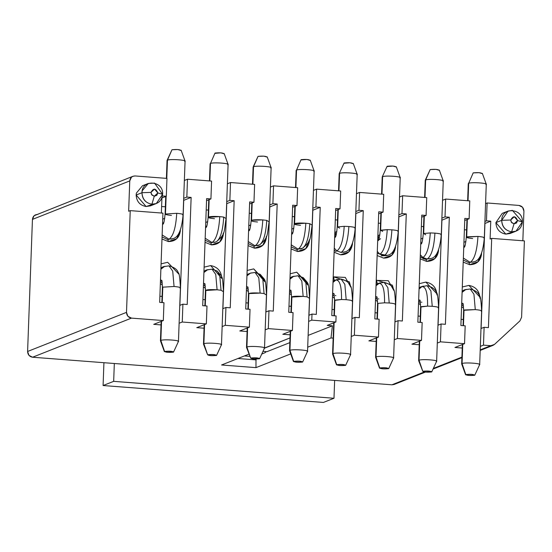 <?xml version="1.0" encoding="UTF-8"?>
<svg xmlns="http://www.w3.org/2000/svg" width="552" height="552" viewBox="0 0 552 552"><rect width="100%" height="100%" fill="white"/><g stroke="black" fill="none" stroke-linecap="round" stroke-linejoin="round"><path stroke-width="0.83" d="M491.694 238.381L524.4 240.886L491.694 238.381L488.423 327.619L484.118 327.288L483.469 345.138L490.797 345.697L494.502 344.413L519.949 320.871L521.599 317.2L524.4 240.886L521.599 317.2L519.949 320.871L494.502 344.413L492.977 345.373L490.797 345.697L480.205 349.885L490.797 345.697L483.469 345.138L484.118 327.288L488.423 327.619L491.694 238.381L490.107 239.009L491.694 238.381M522.841 240.769L523.924 211.174C523.717 207.918 522.061 206.006 518.956 205.427L487.112 202.977L486.464 220.828L490.762 221.159L490.107 239.009L490.762 221.159L484.946 223.457L481.096 328.481L484.946 223.457L490.762 221.159L486.464 220.828L487.112 202.977L485.574 203.591L487.112 202.977L518.956 205.427L522.551 207.269L523.924 211.174L522.841 240.769M512.911 231.84L505.825 234.124C499.622 232.965 496.31 229.135 495.889 222.628L505.825 234.124L510.193 233.468L516.01 231.171L511.642 231.826C505.439 230.667 502.127 226.837 501.706 220.324L495.889 222.628L501.706 220.324L508.061 211.064L512.428 210.409L522.364 221.911L516.01 231.171M480.992 328.523L484.118 327.288L480.992 328.523M480.337 346.373L483.469 345.138L480.337 346.373M484.918 221.435L486.464 220.828L484.918 221.435M461.113 319.353L463.294 319.518L461.113 319.353M466.578 229.922L464.398 229.756L466.578 229.922M463.645 308.092L461.575 306.746L463.645 308.092M479.95 297.128L468.869 285.405L462.3 286.985L468.869 285.405C475.789 286.702 479.488 290.98 479.957 298.246M469.628 264.698L463.211 262.124L469.628 264.698C476.742 264.546 480.73 260.854 481.599 253.63L477.908 261.827L469.628 264.698L469.069 262.807L469.628 264.698M463.935 242.362L465.929 241.403L463.935 242.362M481.599 252.837L481.282 253.637L481.599 252.837M454.945 347.47L462.245 348.036L454.945 347.47L464.536 343.682L454.945 347.47M465.184 325.832L464.536 343.682L465.184 325.832L460.885 325.507L464.812 218.419L469.117 218.744L469.766 200.9L445.671 199.051L445.015 216.895L449.321 217.226L445.395 324.314L441.089 323.983L440.434 341.833L464.536 343.682L440.434 341.833L441.089 323.983L437.964 325.225L441.089 323.983L445.395 324.314L449.321 217.226L445.015 216.895L445.671 199.051L442.538 200.286L445.671 199.051L469.766 200.9L469.117 218.744L464.736 220.476L469.117 218.744L464.812 218.419L460.885 325.507L465.184 325.832M437.308 343.068L440.434 341.833L437.308 343.068M441.89 218.137L445.015 216.895L441.89 218.137M441.917 220.158L449.321 217.226L441.917 220.158L438.067 325.183L441.917 220.158M508.061 211.064L502.244 213.362L495.889 222.628M522.358 221.911L517.59 220.545L516.493 222.994L514.015 223.85L511.642 231.826C517.976 231.723 521.55 228.411 522.364 221.911C523.434 208.145 501.651 206.476 501.706 220.324C501.906 226.741 505.218 230.577 511.642 231.826L514.015 223.85L511.228 222.07L510.71 220.013L501.706 220.324L510.71 220.013C513.174 215.59 515.464 215.763 517.59 220.545L522.358 221.911M463.777 246.551L465.005 245.709L463.777 246.544M466.364 289.4L464.253 289.903L462.141 291.166L466.337 289.414M517.59 220.545L514.278 216.708L510.71 220.013L511.621 222.615L514.015 223.85L517.59 220.545M438.564 250.325L434.879 258.522L426.592 261.4C433.713 261.241 437.702 257.549 438.564 250.325L438.571 249.532L438.564 250.325M426.041 259.509L426.592 261.4L420.175 258.826L426.592 261.4L426.041 259.509L427.2 259.047L426.041 259.509L420.251 256.721M429.656 258.971L430.843 258.502L427.2 259.047L430.843 258.502C436.515 257.536 439.999 249.538 441.289 234.503L440.889 234.835C441.986 234.158 439.999 233.586 434.928 233.123C434.038 247.427 431.464 256.066 427.2 259.047C431.464 256.066 434.038 247.427 434.928 233.123L430.27 232.937C429.428 246.502 426.986 254.693 422.942 257.522L427.2 259.047L422.942 257.522L420.327 254.755L422.942 257.522C426.986 254.693 429.428 246.502 430.27 232.937L434.928 233.123C440.041 233.613 442.028 234.186 440.889 234.835M426.22 285.819L421.873 286.681L427.165 285.667L430.905 290.945L432.244 306.305C437.315 306.767 439.302 307.333 438.205 308.009C439.344 307.36 437.356 306.795 432.244 306.305L430.905 290.945L427.165 285.667C432.575 287.157 435.666 289.496 436.446 292.684C437.35 292.401 438.067 297.397 438.605 307.678L438.205 308.009M470.235 262.352L469.069 262.807L470.235 262.352L463.356 258.06L470.235 262.352L473.871 261.807L470.235 262.352C474.492 259.371 477.073 250.732 477.956 236.428C477.073 250.732 474.492 259.371 470.235 262.352M463.287 260.054L469.069 262.807M463.735 247.717L464.653 246.696L463.735 247.717M483.918 238.133C485.015 237.463 483.028 236.891 477.956 236.428L466.309 237.146L466.709 236.815L467.344 219.448L466.709 236.815L477.956 236.428C482.979 236.891 484.966 237.463 483.918 238.133L484.318 237.802C483.028 252.837 479.543 260.841 473.871 261.807L472.684 262.276M473.195 172.88L479.046 172.679L482.144 173.563C480.937 172.638 477.949 172.403 473.195 172.88L468.669 183.271C471.608 181.884 489.769 183.278 485.884 184.589C489.769 183.278 471.608 181.884 468.669 183.271L468.027 200.762L468.669 183.271L468.275 183.602L467.647 200.735M472.671 238.519C467.647 238.057 465.66 237.484 466.709 236.815M461.651 304.669L463.542 306.174M463.356 304.656L461.72 302.682L463.356 304.656M462.479 290.904L465.612 289.669L462.1 292.332L465.612 289.669L469.248 289.124M465.612 289.669L470.194 288.972L473.94 294.25L475.279 309.603C480.343 310.072 482.331 310.638 481.24 311.314C482.282 310.638 480.295 310.072 475.279 309.603L473.94 294.25L470.194 288.972C475.603 290.462 478.701 292.801 479.481 295.982C480.378 295.706 481.096 300.702 481.634 310.983L481.24 311.314M463.066 325.673L463.625 310.321L475.279 309.603L464.025 309.989L463.452 325.701L464.025 309.989L463.625 310.321L463.059 303.414M462.376 344.538L461.665 363.865L462.058 363.533C464.998 362.147 483.159 363.547 479.274 364.858C483.159 363.547 464.998 362.147 462.058 363.533L462.762 344.379L462.065 363.533L465.798 374.56C470.559 374.09 473.54 374.318 474.748 375.25L474.748 375.25C469.993 375.719 467.013 375.491 465.798 374.56L462.058 363.533L461.672 363.927L465.598 374.767L468.903 375.45L474.748 375.25L471.649 374.359L465.798 374.56M481.634 310.983L479.674 364.527L479.274 364.858M479.653 364.589L474.748 375.25M420.258 316.22L418.078 316.048L420.258 316.22M411.916 344.172L419.216 344.731L411.916 344.172L421.5 340.377L411.916 344.172M421.362 226.451L423.543 226.624L421.362 226.451M436.922 293.83L425.833 282.1L419.265 283.68L425.833 282.1C432.761 283.397 436.459 287.675 436.929 294.947M420.617 304.787L418.54 303.441L420.617 304.787M420.9 239.057L422.901 238.098L420.9 239.057M424.184 259.157L420.251 256.742M420.748 243.246L421.935 242.425L420.748 243.246M420.514 302.875L418.616 301.364M423.336 286.102L420.293 287.047L419.113 287.861L423.363 286.088M425.613 180.656L425.261 180.235L430.167 169.574L436.018 169.374L439.116 170.264C437.902 169.333 434.921 169.105 430.167 169.574L425.64 179.966C428.58 178.579 446.734 179.973 442.856 181.291C446.754 180.028 428.787 178.551 425.64 179.966L424.999 197.464L425.64 179.966L425.247 180.297L424.612 197.43M424.315 216.142L423.681 233.51L430.27 232.937L423.681 233.51L424.315 216.142M425.689 234.745L423.681 233.51L423.281 233.841L423.681 233.51M443.242 180.89L439.316 170.057M430.036 169.864L425.261 180.235M421.873 286.681C425.827 286.35 427.731 292.822 427.586 306.112L432.244 306.305L427.586 306.112L420.596 307.015L420.997 306.684L420.417 322.396L420.997 306.684L427.586 306.112C427.731 292.822 425.827 286.35 421.873 286.681L419.071 289.034L421.873 286.681M421.894 302.22L421.307 302.144M419.341 341.233L418.637 360.559L419.03 360.228L419.734 341.081L419.03 360.228C422.183 358.814 440.144 360.29 436.246 361.553C440.123 360.242 421.969 358.848 419.03 360.228L418.644 360.628L422.77 371.254L419.03 360.228L422.77 371.254C427.524 370.785 430.512 371.013 431.719 371.944C426.965 372.414 423.977 372.186 422.77 371.254L425.868 372.145L431.843 371.655L428.621 371.054L422.77 371.254M436.625 361.284L431.719 371.944M422.156 322.534L421.5 340.377L422.156 322.534L417.85 322.202L421.783 215.114L426.082 215.446L426.737 197.595L402.643 195.746L401.987 213.596L406.286 213.921L402.36 321.009L398.061 320.684L397.406 338.528L421.5 340.377L397.406 338.528L398.061 320.684L394.928 321.919L398.061 320.684L402.36 321.009L406.286 213.921L401.987 213.596L402.643 195.746L399.51 196.981L402.643 195.746L426.737 197.595L426.082 215.446L421.707 217.177L426.082 215.446L421.783 215.114L417.85 322.202L422.156 322.534M394.273 339.77L397.406 338.528L394.273 339.77M368.881 340.867L376.181 341.426L368.881 340.867L378.472 337.079L368.881 340.867M377.23 312.915L375.049 312.749L377.23 312.915M379.127 319.228L378.472 337.079L379.127 319.228L374.822 318.897L378.748 211.809L383.053 212.14L383.709 194.29L359.607 192.441L358.952 210.291L363.257 210.622L359.331 317.71L355.026 317.379L354.37 335.23L378.472 337.079L354.37 335.23L355.026 317.379L351.9 318.614L355.026 317.379L359.331 317.71L363.257 210.622L358.952 210.291L359.607 192.441L356.482 193.683L359.607 192.441L383.709 194.29L383.053 212.14L378.672 213.872L383.053 212.14L378.748 211.809L374.822 318.897L379.127 319.228M351.244 336.465L354.37 335.23L351.244 336.465M355.826 211.526L358.952 210.291L355.826 211.526M378.334 223.153L380.514 223.318L378.334 223.153M398.854 214.832L401.987 213.596L398.854 214.832M398.882 216.853L406.286 213.921L398.882 216.853L395.032 321.878L398.882 216.853M377.582 301.482L375.512 300.143L377.582 301.482M376.236 280.375L388.325 280.72L393.887 290.524L392.362 285.142L376.602 280.161L377.264 283.742L380.293 282.796L377.264 283.742L376.602 280.161L376.236 280.375M395.536 247.02L391.844 255.217L383.564 258.094L377.147 255.521L383.564 258.094C390.423 258.136 394.418 254.444 395.536 247.02L395.536 246.226L395.536 247.02M377.872 235.759L379.873 234.793L378.237 235.538L378.9 239.126L378.237 235.538L377.872 235.752M355.854 213.548L363.257 210.622L355.854 213.548L352.003 318.573L355.854 213.548M387.145 255.431L377.223 253.451M377.72 239.941L378.9 239.126L377.72 239.941M377.478 299.57L375.588 298.073M376.084 284.563L377.264 283.742L376.084 284.563M420.707 244.412L421.624 243.397L420.707 244.412M418.616 301.337L420.507 302.855M420.32 301.357L418.692 299.377L420.32 301.357M384.171 255.742L379.914 254.217L377.292 251.457L379.914 254.217L384.171 255.742L387.808 255.196L384.171 255.742C388.435 252.768 391.009 244.122 391.899 229.825C391.009 244.122 388.435 252.768 384.171 255.742M378.589 240.092L380.549 238.733M378.844 239.409L377.934 239.768L378.844 239.409M381.163 255.831L386.642 255.604M376.409 284.301L379.548 283.059L376.036 285.729L378.844 283.383L376.298 284.383L379.548 283.059L383.191 282.514M377.292 298.052L375.657 296.072L377.292 298.052M337.272 279.491L334.236 280.437L333.574 276.856L345.297 277.414L350.858 287.219L349.333 281.844L333.574 276.856L333.201 277.07L333.574 276.856L334.236 280.444L337.258 279.498M397.861 231.529C398.958 230.853 396.971 230.287 391.899 229.825L387.242 229.632C386.4 243.197 383.95 251.395 379.914 254.217C383.95 251.395 386.4 243.197 387.242 229.632L380.252 230.536L380.645 230.205L381.28 212.837L380.645 230.205L387.242 229.632L391.899 229.825C397.012 230.315 398.999 230.881 397.861 231.529L398.254 231.198C396.964 246.233 393.486 254.23 387.808 255.196L386.621 255.666M378.844 283.383C382.791 283.045 384.696 289.524 384.558 302.806L389.215 303L387.877 287.647L384.13 282.362L387.877 287.647L389.215 303C394.287 303.462 396.274 304.035 395.177 304.704C396.315 304.055 394.328 303.49 389.215 303L384.558 302.806C384.696 289.524 382.791 283.045 378.844 283.383M379.548 283.059L384.13 282.362C389.539 283.852 392.638 286.191 393.417 289.379C394.314 289.096 395.039 294.099 395.57 304.373L395.177 304.704M378.858 298.922L378.279 298.839M377.961 303.386L384.558 302.806L377.961 303.386L377.389 319.097L377.961 303.386L377.568 303.717L377.961 303.386M341.143 252.443L344.779 251.891L341.143 252.443C345.4 249.463 347.974 240.824 348.864 226.52C347.974 240.824 345.4 249.463 341.143 252.443L336.879 250.912L341.143 252.443M354.826 228.224C355.923 227.548 353.935 226.982 348.864 226.52L344.207 226.327C343.365 239.892 340.922 248.089 336.879 250.912L334.264 248.152L336.879 250.912L335.685 251.388L334.188 250.153L335.685 251.388L336.879 250.912C340.922 248.089 343.365 239.892 344.207 226.327L348.864 226.52C353.977 227.01 355.964 227.576 354.826 228.224L355.226 227.893C353.935 242.928 350.451 250.932 344.779 251.891L343.592 252.367M333.373 281.002L335.809 280.078C339.763 279.74 341.667 286.219 341.522 299.508L346.18 299.695L344.841 284.342L341.101 279.057L344.841 284.342L346.18 299.695C351.251 300.157 353.239 300.73 352.142 301.406C353.287 300.757 351.3 300.184 346.18 299.695L341.522 299.508L334.933 300.081L334.353 315.792L334.933 300.081L334.533 300.412L341.522 299.508C341.667 286.219 339.763 279.74 335.809 280.078L340.156 279.215M336.52 279.76L341.101 279.057C346.511 280.554 349.609 282.893 350.382 286.074C351.286 285.791 352.003 290.794 352.542 301.075L352.142 301.406M335.83 295.617L335.243 295.534M382.66 231.447L380.645 230.205M382.584 177.351L382.226 176.93L382.612 176.661C385.544 175.281 403.705 176.674 399.82 177.985C403.726 176.723 385.758 175.246 382.612 176.661L381.97 194.159L382.612 176.661L382.212 176.992L381.584 194.131M376.312 337.927L375.601 357.261L376.002 356.93C379.148 355.509 397.109 356.985 393.21 358.248C397.095 356.937 378.941 355.543 376.002 356.93L376.706 337.776L376.002 356.93L379.741 367.956C384.496 367.48 387.476 367.708 388.691 368.639L388.691 368.639C383.93 369.115 380.949 368.881 379.741 367.956L376.002 356.93L375.615 357.323L379.534 368.156L382.84 368.839L388.691 368.639L385.586 367.756L379.741 367.956M395.57 304.373L393.611 357.917L393.21 358.248M387.007 166.566L392.983 166.069L396.081 166.959C394.873 166.028 391.892 165.8 387.131 166.269L382.226 176.93M396.288 166.752L400.207 177.592L399.82 177.985M393.597 357.986L388.691 368.639M395.598 383.523L424.329 371.979L391.885 384.806L394.073 384.482L425.378 372.103M461.914 357.116L433.458 368.37L461.914 357.116M334.195 309.61L332.014 309.444L334.195 309.61M327.219 325.411L332.387 325.811L331.014 337.962L333.153 338.128L331.014 337.962L332.387 325.811L308.133 335.402L332.387 325.811L327.219 325.411L335.871 321.995L311.776 320.146L308.644 321.381L311.776 320.146L335.871 321.995L336.092 315.923L331.793 315.592L335.719 208.504L340.018 208.835L340.674 190.992L316.579 189.143L340.674 190.992L340.018 208.835L335.644 210.567L340.018 208.835L335.719 208.504L331.793 315.592L336.092 315.923L335.871 321.995L327.219 325.411M335.305 219.848L337.486 220.013L335.305 219.848M334.553 298.183L332.476 296.838L334.553 298.183M340.529 254.789L334.119 252.216L340.529 254.789C347.394 254.838 351.382 251.146 352.5 243.722L348.816 251.912L340.529 254.789M334.843 232.454L336.837 231.488L334.843 232.454M352.507 242.928L352.5 243.722L352.507 242.928M334.684 236.642L335.871 235.821L335.209 232.24L335.871 235.821L334.684 236.635M334.05 296.01L332.552 294.768L334.05 296.01M333.049 281.258L334.236 280.444L333.049 281.258M334.643 237.808L335.561 236.787L334.643 237.808M334.257 294.747L332.628 292.774L334.257 294.747M333.008 282.424L335.809 280.078L333.008 282.424M339.632 228.142L337.617 226.906L338.252 209.539L337.617 226.906L344.207 226.327L337.617 226.906M339.556 174.052L339.197 173.625L339.577 173.362C342.516 171.976 360.677 173.369 356.792 174.68C360.691 173.418 342.73 171.941 339.577 173.362L338.935 190.854L339.577 173.362L339.183 173.694L338.555 190.826M333.712 322.844L332.573 353.956L332.966 353.625C336.12 352.21 354.08 353.687 350.182 354.943C354.067 353.632 335.906 352.238 332.966 353.625L334.105 322.692L332.966 353.625L336.706 364.651C341.467 364.182 344.448 364.41 345.655 365.341L345.655 365.341C340.901 365.81 337.921 365.583 336.706 364.651L332.966 353.625L332.58 354.018L336.506 364.858L339.804 365.541L345.655 365.341L342.557 364.451L336.706 364.651M343.979 163.261L349.954 162.771L353.052 163.654C351.845 162.723 348.857 162.495 344.103 162.971L339.197 173.625M353.252 163.454L357.178 174.287L356.792 174.68M350.561 354.681L345.655 365.341M265.408 352.514L266.161 351.603L265.408 352.514L261.834 354.032L265.408 352.514M132.935 176.288L135.123 175.957C131.997 176.06 130.21 177.716 129.761 180.918L131.41 177.247L132.935 176.288L34.093 215.728L32.444 219.399L129.761 180.918L128.65 211.257L130.237 210.629L128.65 211.257L129.761 180.918L32.444 219.399L27.6 351.472L126.505 312.363L27.6 351.472L28.973 355.378L32.568 357.227L131.473 318.118L127.878 316.268L126.505 312.363L130.237 210.629L162.937 213.141L159.666 302.379L163.972 302.71L159.666 302.379L162.937 213.141L130.237 210.629L126.505 312.363C126.718 315.62 128.375 317.538 131.473 318.118L163.316 320.56L163.972 302.71L163.316 320.56L153.732 324.348L161.025 324.914L153.732 324.348L163.316 320.56L131.473 318.118L32.568 357.227L391.885 384.806L32.568 357.227C29.463 356.647 27.807 354.729 27.6 351.472L32.444 219.399C32.892 216.198 34.679 214.542 37.805 214.438M255.997 359.028L255.976 367.632L290.704 353.901L255.976 367.632L221.552 364.989L248.959 354.149L221.552 364.989L255.976 367.632L255.997 359.028M307.699 347.18L331.014 337.962L307.699 347.18M289.834 342.633L266.989 351.672L289.834 342.633M282.824 334.264L292.408 330.469L268.313 328.619L265.181 329.854L268.313 328.619L292.408 330.469L282.824 334.264L290.124 334.822L282.824 334.264M247.089 331.517L239.789 330.958L249.38 327.163L225.278 325.314L222.152 326.556L225.278 325.314L249.38 327.163L239.789 330.958L247.089 331.517M204.061 328.212L196.76 327.653L206.344 323.865L182.25 322.016L179.117 323.251L182.25 322.016L206.344 323.865L196.76 327.653L204.061 328.212M258.357 274.13L260.316 274.406L262.8 278.995L264.07 293.56L260.123 293.091L258.784 277.739L255.038 272.453L258.784 277.739L260.123 293.091C254.596 292.76 250.849 292.891 248.869 293.478L248.297 309.182L248.642 293.588L260.123 293.091L264.07 293.56L262.8 278.995L260.316 274.406C265.767 281.368 265.374 277.256 266.478 294.464L264.518 348.008L290.007 337.921L264.118 348.34C268.003 347.029 249.842 345.635 246.91 347.022L247.606 327.867L246.91 347.022C249.621 345.662 267.996 346.98 264.118 348.34M135.123 175.957L166.966 178.406L135.123 175.957M184.354 180.469L187.487 179.227L211.582 181.077L187.487 179.227L186.831 197.078L191.137 197.409L187.204 304.497L182.905 304.166L182.25 322.016L182.905 304.166L179.773 305.401L182.905 304.166L187.204 304.497L191.137 197.409L186.831 197.078L187.487 179.227L184.354 180.469M227.389 183.768L230.515 182.533L254.617 184.382L230.515 182.533L229.86 200.383L234.165 200.714L230.239 307.802L225.934 307.471L225.278 325.314L225.934 307.471L222.808 308.706L225.934 307.471L230.239 307.802L234.165 200.714L229.86 200.383L230.515 182.533L227.389 183.768M270.418 187.073L273.55 185.838L297.645 187.687L273.55 185.838L272.895 203.681L277.194 204.012L273.268 311.1L268.969 310.769L268.313 328.619L268.969 310.769L265.836 312.011L268.969 310.769L273.268 311.1L277.194 204.012L272.895 203.681L273.55 185.838L270.418 187.073M313.446 190.378L316.579 189.143L313.446 190.378M249.759 356.364L244.405 355.95L249.759 356.364M237.946 358.503L256.259 359.911L237.946 358.503M263.028 351.362L266.989 351.672L263.028 351.362M291.166 306.305L288.986 306.139L291.166 306.305M293.064 312.625L292.408 330.469L293.064 312.625L288.758 312.294L292.684 205.206L296.99 205.537L297.645 187.687L296.99 205.537L292.608 207.262L296.99 205.537L292.684 205.206L288.758 312.294L293.064 312.625M248.138 303.007L245.957 302.834L248.138 303.007M250.035 309.32L249.38 327.163L250.035 309.32L245.73 308.989L249.656 201.901L253.961 202.232L254.617 184.382L253.961 202.232L249.58 203.964L253.961 202.232L249.656 201.901L245.73 308.989L250.035 309.32M205.102 299.702L202.922 299.536L205.102 299.702M207 306.015L206.344 323.865L207 306.015L202.701 305.684L206.627 198.596L210.926 198.927L211.582 181.077L210.926 198.927L206.552 200.659L210.926 198.927L206.627 198.596L202.701 305.684L207 306.015M162.074 296.396L159.894 296.231L162.074 296.396M166.311 196.25L166.966 178.406L166.311 196.25L161.929 197.982L166.311 196.25L162.005 195.919L166.311 196.25M161.377 213.024L161.943 197.713L161.377 213.024M153.173 204.226L146.087 206.51C139.884 205.351 136.572 201.521 136.151 195.008L141.968 192.71L136.151 195.015L146.087 206.51L150.454 205.855L156.271 203.557L151.903 204.212C145.7 203.053 142.388 199.217 141.968 192.71L142.216 190.771L148.322 183.45L154.567 183.119L162.619 194.297L156.271 203.557M161.619 206.517L165.358 206.8L161.619 206.517M183.699 198.313L186.831 197.078L183.699 198.313M206.207 209.939L208.387 210.105L206.207 209.939M226.734 201.618L229.86 200.383L226.734 201.618M249.242 213.238L251.422 213.41L249.242 213.238M269.762 204.923L272.895 203.681L269.762 204.923M292.27 216.543L294.451 216.708L292.27 216.543M312.791 208.228L315.923 206.986L316.579 189.143L315.923 206.986L320.229 207.317L316.303 314.405L311.997 314.074L311.776 320.146L311.997 314.074L308.865 315.309L311.997 314.074L316.303 314.405L320.229 207.317L315.923 206.986L312.791 208.228M308.968 315.275L312.722 210.236L320.229 207.317L312.825 210.243L308.968 315.275M307.837 285.032L296.741 272.191L290.173 273.771L296.741 272.191L307.83 283.921M291.518 294.878L289.448 293.533L291.518 294.878M291.808 229.149L293.809 228.19L291.808 229.149M309.479 239.623L305.787 248.614L297.5 251.491L291.083 248.917L297.5 251.491C304.621 251.332 308.609 247.641 309.472 240.417L309.479 239.623M269.79 206.945L277.194 204.012L269.79 206.945L265.94 311.97L269.79 206.945M246.42 290.228L248.49 291.573L246.42 290.235M264.808 281.734L253.713 268.886L247.144 270.466L253.713 268.886L264.794 280.616M254.472 248.186L248.055 245.612L254.472 248.186C261.586 248.027 265.574 244.336 266.443 237.112L262.752 245.309L254.472 248.186L253.913 246.295L254.472 248.186M248.779 225.844L250.774 224.885L248.779 225.844M266.443 236.318L266.126 237.125L266.443 236.318M226.762 203.64L234.165 200.714L226.762 203.64L222.911 308.665L226.762 203.64M205.461 288.268L203.384 286.93L205.461 288.268M204.109 267.161L210.678 265.588C217.605 266.878 221.304 271.163 221.773 278.429L210.678 265.588L204.109 267.161M211.437 244.881L205.02 242.307L211.437 244.881C218.557 244.722 222.546 241.031 223.408 233.806L219.724 242.004L211.437 244.881L210.885 242.99L211.437 244.881M205.744 222.546L207.745 221.58L205.744 222.546M223.415 233.013L223.098 233.82L223.415 233.013M183.726 200.335L191.137 197.409L183.726 200.335L179.876 305.359L183.726 200.335M162.426 284.97L160.356 283.625L162.426 284.97M161.08 263.863L167.649 262.283L178.731 274.006L167.649 262.283L161.08 263.863M168.408 241.576L161.991 239.002L168.408 241.576C175.522 241.424 179.517 237.733 180.38 230.508L176.688 238.705L168.408 241.576L167.849 239.685L168.408 241.576M162.716 219.241L164.717 218.281L162.716 219.241M180.38 229.715L180.062 230.515L180.38 229.715M148.322 183.45L142.499 185.748L136.392 193.069L136.151 195.008M162.619 194.297L157.851 192.931L156.754 195.38L154.277 196.236L151.903 204.212C158.238 204.102 161.812 200.797 162.619 194.297C163.696 180.532 141.905 178.855 141.968 192.71C142.168 199.127 145.48 202.963 151.903 204.212L154.277 196.236L151.489 194.449L150.965 192.4L141.968 192.71L150.965 192.4C153.428 187.977 155.726 188.149 157.851 192.931L162.619 194.297M208.18 269.583L206.068 270.087L203.957 271.349L208.152 269.59M296.948 249.601L297.5 251.491L296.948 249.601L298.108 249.138L296.948 249.601L291.159 246.841M291.656 233.344L292.877 232.502L291.656 233.337M294.244 276.193L292.132 276.69L290.021 277.953L294.209 276.2M248.628 230.039L249.849 229.197L248.628 230.032M246.985 274.654L251.181 272.895L246.985 274.648M162.564 223.429L163.785 222.587L162.564 223.422M160.929 268.051L165.117 266.292M289.524 291.456L291.415 292.96M291.228 291.442L289.6 289.469L291.228 291.442M290.359 277.69L293.485 276.455L289.979 279.119L293.485 276.455L297.128 275.91M302.455 248.269L298.108 249.138L291.235 244.846L298.108 249.138L302.682 248.165C311.445 240.506 309.9 239.927 312.197 224.595L311.797 224.919L309.782 223.684C308.941 237.25 306.498 245.447 302.455 248.269C306.498 245.447 308.941 237.25 309.782 223.684L305.836 223.215C304.945 237.519 302.372 246.157 298.108 249.138C302.372 246.157 304.945 237.519 305.836 223.215L294.188 223.933L294.582 223.601L295.223 206.234L294.582 223.601C296.562 223.015 300.309 222.891 305.836 223.215L309.782 223.684L311.797 224.919M291.615 234.503L292.525 233.489L291.615 234.503M203.46 284.853L205.358 286.357M205.165 284.839L203.536 282.859L205.165 284.839M204.295 271.087L207.428 269.852L203.916 272.515L207.428 269.852L211.064 269.3M212.044 242.528L210.885 242.99L212.044 242.528L205.172 238.243L212.044 242.528L215.687 241.983L212.044 242.528C216.308 239.554 218.882 230.908 219.772 216.612C218.882 230.908 216.308 239.554 212.044 242.528M216.391 241.666L216.619 241.562C225.388 233.903 223.836 233.323 226.134 217.985L225.733 218.316L223.719 217.081C222.877 230.646 220.434 238.837 216.391 241.666C220.434 238.837 222.877 230.646 223.719 217.081L219.772 216.612L208.125 217.322L208.525 216.998L209.16 199.624L208.525 216.998C210.498 216.412 214.252 216.28 219.772 216.612L223.719 217.081L225.733 218.316M205.096 240.23L210.885 242.99M205.551 227.893L206.469 226.879L205.551 227.893M162.067 236.932L167.849 239.685L169.015 239.23L162.143 234.938L169.015 239.23L167.849 239.685M162.523 224.595L163.433 223.574L162.523 224.595M171.465 239.154L172.659 238.685L169.015 239.23C173.28 236.249 175.853 227.61 176.743 213.307L165.096 214.024L176.743 213.307C175.853 227.61 173.28 236.249 169.015 239.23L172.659 238.685C178.33 237.719 181.808 229.715 183.098 214.68L182.705 215.011C183.802 214.342 181.815 213.769 176.743 213.307C181.767 213.769 183.754 214.342 182.705 215.011M165.145 266.278L163.04 266.782L160.929 268.044M160.432 281.548L162.322 283.052M162.136 281.534L160.501 279.56L162.136 281.534M161.26 267.782L164.392 266.547L160.88 269.21L164.392 266.547L168.036 266.002M246.496 288.158L248.386 289.655M248.2 288.144L246.565 286.164L248.2 288.144M247.324 274.392L250.456 273.15L246.944 275.821L250.456 273.15L254.092 272.605M248.131 243.535L253.913 246.295L255.079 245.833L248.2 241.541L255.079 245.833L253.913 246.295M248.579 231.198L249.497 230.184L248.579 231.198M259.426 244.971L255.079 245.833C259.337 242.852 261.917 234.214 262.807 219.91L251.553 220.296C253.534 219.717 257.28 219.586 262.807 219.91C261.917 234.214 259.337 242.852 255.079 245.833L259.654 244.867C268.417 237.208 266.864 236.629 269.162 221.29L268.769 221.621L266.754 220.386C265.912 233.944 263.47 242.142 259.426 244.971C263.47 242.142 265.912 233.944 266.754 220.386L262.807 219.91L266.754 220.386L268.769 221.621M157.851 192.931L154.539 189.094L150.965 192.4L151.883 195.001L154.277 196.236L157.851 192.931M307.098 296.866L305.829 282.3L303.352 277.704L305.829 282.3L307.098 296.866L309.113 298.101L307.098 296.866L303.151 296.389L307.098 296.866M293.485 276.455L298.066 275.758L301.813 281.037L303.151 296.389L301.813 281.037L298.066 275.758L303.352 277.704C308.803 284.666 308.402 280.561 309.513 297.769L309.113 298.101M301.385 277.435L303.352 277.704M290.938 290.2L291.504 297.107L303.151 296.389C297.632 296.065 293.878 296.196 291.904 296.776L291.325 312.487L291.904 296.776L291.504 297.107L290.938 312.46M221.041 290.255L219.772 275.696L217.288 271.101L219.772 275.696L221.041 290.255L223.049 291.49L221.041 290.255L217.088 289.786L221.041 290.255M207.428 269.852L212.009 269.148L215.749 274.434L217.088 289.786L215.749 274.434L212.009 269.148L217.288 271.101C222.739 278.063 222.346 273.958 223.45 291.159L223.049 291.49M215.321 270.832L217.288 271.101M204.875 283.59L205.441 290.504L217.088 289.786C211.568 289.462 207.814 289.586 205.841 290.173L205.261 305.884L205.841 290.173L205.441 290.504L204.882 305.849M161.846 302.551L162.412 287.199L174.059 286.481L172.721 271.129L168.974 265.85L172.721 271.129L174.059 286.481C179.131 286.943 181.118 287.516 180.021 288.192C181.07 287.516 179.083 286.95 174.059 286.481L162.412 287.199L161.846 280.285M164.392 266.547L168.974 265.85C174.391 267.34 177.482 269.68 178.262 272.86C179.165 272.584 179.883 277.58 180.414 287.861L180.021 288.192M264.07 293.56L266.085 294.796L264.07 293.56M266.478 294.464L266.085 294.796M290.642 331.172L289.938 350.32C292.65 348.967 311.031 350.278 307.153 351.645C311.031 350.334 292.877 348.94 289.938 350.32L290.642 331.172M309.513 297.769L307.547 351.313L307.153 351.645M290.248 331.324L289.538 350.651L289.938 350.32L293.678 361.346C298.432 360.877 301.42 361.105 302.627 362.036L302.627 362.036C297.873 362.505 294.885 362.278 293.678 361.346L289.938 350.32L289.552 350.713L293.478 361.553L296.776 362.236L302.627 362.036L299.529 361.146L293.678 361.346M300.943 159.956L306.919 159.466L310.024 160.356C308.809 159.424 305.829 159.197 301.075 159.666L296.548 170.057C299.488 168.67 317.642 170.064 313.764 171.375C317.635 170.016 299.26 168.705 296.548 170.057L295.906 187.556L296.548 170.057L296.148 170.389L295.52 187.521M300.543 225.306C295.444 224.823 293.457 224.25 294.582 223.601M204.578 324.562L203.874 343.717C206.586 342.364 224.968 343.675 221.09 345.034C224.968 343.723 206.814 342.33 203.874 343.717L204.578 324.562M223.45 291.159L221.483 344.703L216.563 355.426C211.809 355.902 208.822 355.674 207.614 354.743C212.368 354.267 215.356 354.501 216.563 355.426L213.465 354.543L207.614 354.743L203.874 343.717L207.614 354.743L210.712 355.626L216.563 355.426M204.185 324.714L203.481 344.048L203.874 343.717L203.488 344.11L207.614 354.743M214.88 153.352L220.862 152.863L223.96 153.746C222.753 152.814 219.765 152.587 215.011 153.063L210.484 163.454C213.424 162.067 231.578 163.461 227.7 164.772C231.578 163.413 213.196 162.095 210.484 163.454L209.843 180.946L210.484 163.454L210.091 163.778L209.463 180.918M214.487 218.702C209.38 218.212 207.393 217.647 208.525 216.998M171.976 149.758L167.07 160.418L171.976 149.758L177.827 149.557L180.932 150.441C179.717 149.516 176.737 149.281 171.976 149.758L167.456 160.149C170.395 158.762 188.549 160.156 184.665 161.467C188.549 160.156 170.389 158.762 167.456 160.149L166.787 178.393L167.456 160.149L167.056 160.48L166.4 178.358M166.131 196.326L165.49 213.693L166.131 196.326M171.451 215.397C166.435 214.935 164.448 214.362 165.49 213.693M161.156 321.416L160.446 340.743L160.846 340.411L161.55 321.257L160.846 340.411C163.785 339.025 181.939 340.418 178.054 341.736C181.939 340.418 163.785 339.025 160.846 340.411L160.459 340.805L164.386 351.645L160.846 340.411L164.586 351.438C169.34 350.968 172.321 351.196 173.535 352.128C168.774 352.597 165.793 352.369 164.586 351.438L167.684 352.328L173.659 351.831L170.437 351.238L164.586 351.438M162.233 302.579L162.805 286.867L162.233 302.579M180.414 287.861L178.455 341.405L178.054 341.736M247.22 328.019L246.509 347.346L246.91 347.022L246.523 347.415L250.642 358.048L246.91 347.022L250.642 358.048C255.403 357.572 258.384 357.799 259.599 358.731C254.838 359.207 251.857 358.972 250.642 358.048L253.747 358.931L259.723 358.441L256.494 357.841L250.642 358.048M257.915 156.658L253.133 167.021L258.039 156.361L263.89 156.161L266.989 157.051C265.781 156.119 262.8 155.892 258.039 156.361L253.52 166.752C256.452 165.372 274.613 166.759 270.728 168.077C274.606 166.711 256.231 165.4 253.52 166.752L252.878 184.251L253.52 166.752L253.12 167.083L252.492 184.223M252.188 202.929L251.553 220.296L252.188 202.929M257.515 222.007C252.409 221.518 250.422 220.952 251.553 220.296M307.533 351.376L302.627 362.036M310.224 160.149L314.15 170.982L313.764 171.375M224.16 153.539L228.086 164.379L227.7 164.772M178.441 341.467L173.535 352.128M264.498 348.07L259.599 358.731M271.115 167.677L267.189 156.844M334.643 380.411L333.988 398.261L323.41 402.442L103.093 385.531L113.671 381.349L114.326 363.499L113.671 381.349L103.093 385.531L103.928 362.705L103.093 385.531L323.41 402.442L333.988 398.261L113.671 381.349L333.988 398.261L334.643 380.411M464.922 245.971L464.115 246.289M466.957 219.599L466.309 237.146C465.743 243.066 465.115 246.399 464.446 247.144M486.284 184.258L484.318 237.802M482.344 173.362L486.271 184.195M443.249 180.959L441.289 234.503M421.417 243.839C422.087 243.101 422.708 239.768 423.281 233.841L423.922 216.294M420.037 322.368L420.596 307.015L420.031 300.109M436.639 361.222L438.605 307.678M421.887 242.666L421.072 242.99M422.577 286.364L419.437 287.606M378.044 239.685L378.858 239.361M380.894 212.996L380.252 230.536C379.679 236.463 379.058 239.796 378.382 240.534M377.002 296.803L377.568 303.717L377.002 319.063M400.221 177.654L398.254 231.198M433.161 369.026L461.893 357.661M480.185 350.43L492.977 345.373M335.009 236.38L335.83 236.056M335.354 237.236C336.023 236.491 336.644 233.158 337.217 227.238L337.858 209.691M357.185 174.349L355.226 227.893M350.575 354.619L352.542 301.075M333.974 315.765L334.533 300.412L333.967 293.498M300.564 249.062L301.751 248.593M292.795 232.758L291.994 233.075M214.5 242.452L215.687 241.983M206.731 226.147L205.93 226.465M163.702 222.849L162.902 223.167M249.766 229.453L248.959 229.77M257.529 245.757L258.715 245.288M294.83 206.386L294.188 223.933C293.616 229.86 292.995 233.192 292.325 233.931M208.766 199.783L208.125 217.322C207.552 223.249 206.931 226.582 206.262 227.32M165.738 196.477L165.096 214.024C164.524 219.944 163.903 223.277 163.226 224.022M250.456 273.15L255.038 272.453L260.316 274.406M247.903 286.895L248.476 293.802L247.91 309.154M251.802 203.088L251.153 220.627C250.587 226.555 249.966 229.887 249.29 230.626M314.157 171.051L312.197 224.595M228.093 164.441L226.134 217.985M185.065 161.136L183.098 214.68M271.129 167.746L269.162 221.29M181.132 150.241L185.051 161.074"/></g></svg>
